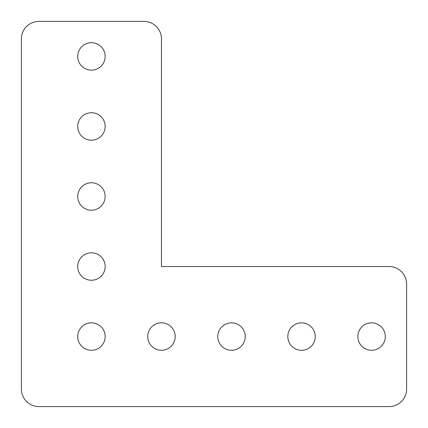<?xml version="1.0" encoding="UTF-8"?>
<svg xmlns="http://www.w3.org/2000/svg" width="428" height="428" viewBox="0 0 428 428"><rect width="100%" height="100%" fill="white"/><g stroke="black" fill="none" stroke-linecap="round" stroke-linejoin="round"><path stroke-width="0.64" d="M91.437 42.693A13.728 13.728 0 0 0 77.709 56.416A13.728 13.728 0 0 0 91.437 70.144A13.728 13.728 0 0 0 105.165 56.416A13.728 13.728 0 0 0 91.437 42.693M91.437 112.73A13.728 13.728 0 0 0 77.709 126.453A13.728 13.728 0 0 0 91.437 140.181A13.728 13.728 0 0 0 105.165 126.453A13.728 13.728 0 0 0 91.437 112.73M91.437 182.761A13.728 13.728 0 0 0 77.709 196.489A13.728 13.728 0 0 0 91.437 210.218A13.728 13.728 0 0 0 105.165 196.489A13.728 13.728 0 0 0 91.437 182.761M91.437 252.798A13.728 13.728 0 0 0 77.709 266.526A13.728 13.728 0 0 0 91.437 280.254A13.728 13.728 0 0 0 105.165 266.526A13.728 13.728 0 0 0 91.437 252.798M371.584 322.835A13.728 13.728 0 0 0 357.856 336.563A13.728 13.728 0 0 0 371.584 350.291A13.728 13.728 0 0 0 385.307 336.563A13.728 13.728 0 0 0 371.584 322.835M301.547 322.835A13.728 13.728 0 0 0 287.819 336.563A13.728 13.728 0 0 0 301.547 350.291A13.728 13.728 0 0 0 315.27 336.563A13.728 13.728 0 0 0 301.547 322.835M231.511 322.835A13.728 13.728 0 0 0 217.782 336.563A13.728 13.728 0 0 0 231.511 350.291A13.728 13.728 0 0 0 245.239 336.563A13.728 13.728 0 0 0 231.511 322.835M161.474 322.835A13.728 13.728 0 0 0 147.746 336.563A13.728 13.728 0 0 0 161.474 350.291A13.728 13.728 0 0 0 175.202 336.563A13.728 13.728 0 0 0 161.474 322.835M91.437 322.835A13.728 13.728 0 0 0 77.709 336.563A13.728 13.728 0 0 0 91.437 350.291A13.728 13.728 0 0 0 105.165 336.563A13.728 13.728 0 0 0 91.437 322.835M406.6 389.089L406.6 284.037A17.511 17.511 0 0 0 389.089 266.526L161.474 266.526L161.474 38.911A17.511 17.511 0 0 0 143.963 21.4L38.911 21.4A17.511 17.511 0 0 0 21.4 38.911L21.4 389.089A17.511 17.511 0 0 0 38.911 406.6L389.089 406.6A17.511 17.511 0 0 0 406.6 389.089"/></g></svg>
